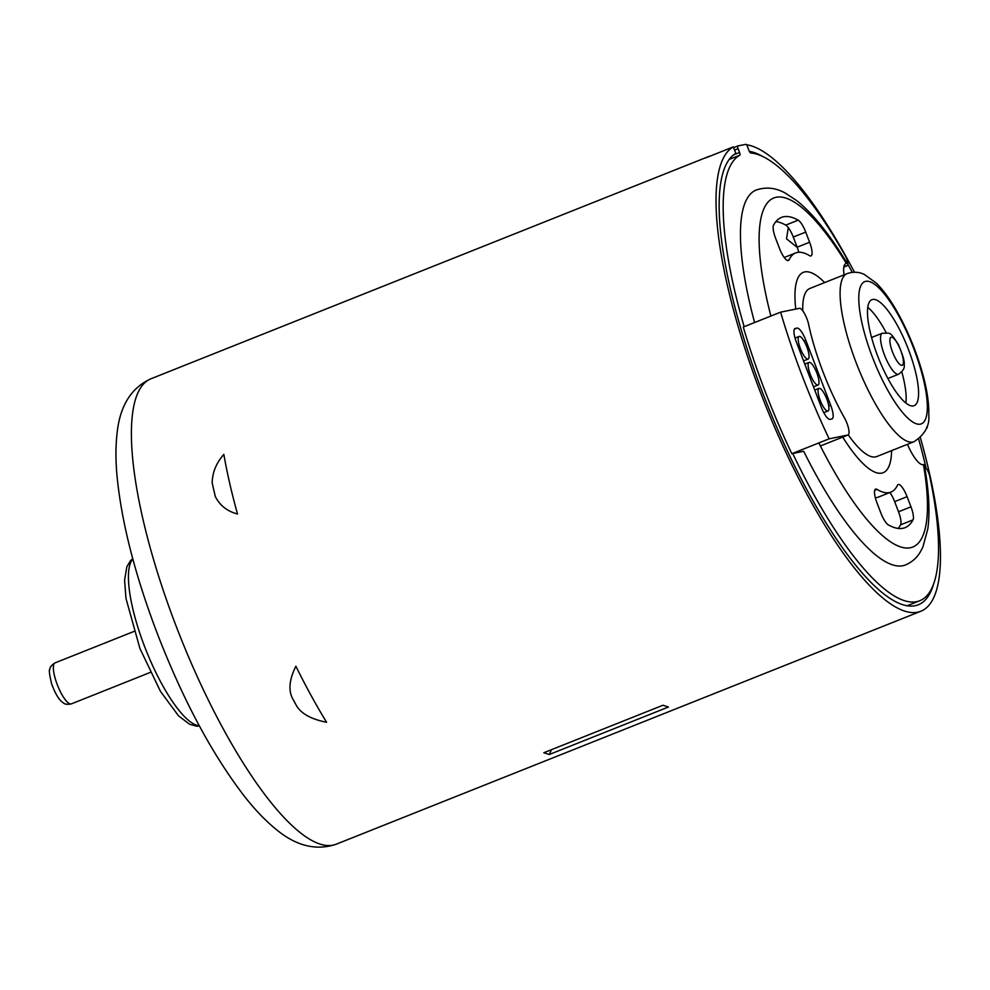 <?xml version="1.0" encoding="UTF-8"?>
<svg xmlns="http://www.w3.org/2000/svg" width="990" height="990" viewBox="0 0 990 990"><rect width="100%" height="100%" fill="white"/><g stroke="black" fill="none" stroke-linecap="round" stroke-linejoin="round"><path stroke-width="1.49" d="M924.252 464.607C928.917 490.273 930.105 511.719 927.816 528.92L922.816 547.272L919.772 552.853C916.319 558.323 911.58 562.345 905.541 564.919A201.774 54.908 68.3 0 1 803.694 451.279L791.827 453.692A243.515 66.256 -111.7 0 1 743.292 327.034L780.615 312.159L799.437 308.336A11.93 3.242 -111.7 0 1 808.607 324.336A102.205 27.807 68.3 0 0 844.421 417.78A11.967 3.255 -111.7 0 1 848.121 434.944A11.967 3.255 -111.7 0 1 847.972 434.994L829.137 438.83L791.827 453.692M829.137 438.83A243.515 66.256 -111.7 0 1 780.615 312.159M830.028 419.339L831.909 418.956A13.91 3.787 68.3 0 0 832.083 418.906A13.91 3.787 68.3 0 0 830.697 405.219L805.835 340.312A13.91 3.787 68.3 0 0 797.099 328.098L795.218 328.482A13.91 3.787 68.3 0 0 795.032 328.544A13.91 3.787 68.3 0 0 796.418 342.231L821.279 407.125A13.91 3.787 68.3 0 0 830.028 419.339M809.214 362.365A12.177 3.317 -111.7 0 1 816.75 372.772A12.177 3.317 -111.7 0 1 818.062 385.036A12.177 3.317 -111.7 0 1 817.27 385.023A12.177 3.317 -111.7 0 1 810.006 373.688A12.177 3.317 -111.7 0 1 809.053 362.414A12.177 3.317 -111.7 0 1 809.214 362.365M799.264 336.402A12.177 3.317 -111.7 0 1 806.801 346.809A12.177 3.317 -111.7 0 1 808.125 359.073A12.177 3.317 -111.7 0 1 807.333 359.061A12.177 3.317 -111.7 0 1 800.056 347.725A12.177 3.317 -111.7 0 1 799.103 336.452A12.177 3.317 -111.7 0 1 799.264 336.402M819.151 388.328A12.177 3.317 -111.7 0 1 826.687 398.735A12.177 3.317 -111.7 0 1 828.011 410.999A12.177 3.317 -111.7 0 1 827.219 410.986A12.177 3.317 -111.7 0 1 819.943 399.638A12.177 3.317 -111.7 0 1 819.002 388.377A12.177 3.317 -111.7 0 1 819.151 388.328M926.504 427.915L927.321 427.754L926.442 428.113M927.321 427.754L926.912 426.69M797.247 247.401L786.493 238.813L788.325 227.638M843.827 267.077L847.279 265.691A6.955 1.893 68.3 0 0 847.378 265.667A6.955 1.893 68.3 0 0 845.212 255.68A240.322 65.39 68.3 0 0 750.655 152.992A2.784 0.755 -111.7 0 1 748.972 150.542L747.537 146.78A2.784 0.755 68.3 0 0 745.779 144.33L737.872 145.938A2.784 0.755 68.3 0 0 737.847 145.951A2.784 0.755 68.3 0 0 738.119 148.698L739.567 152.46A2.784 0.755 -111.7 0 1 739.864 155.183A240.322 65.39 68.3 0 0 744.158 326.7M907.236 605.732A240.322 65.39 68.3 0 0 907.372 605.682L919.809 600.72A240.322 65.39 68.3 0 0 929.709 476.227A6.955 1.893 68.3 0 0 924.66 466.896M792.73 453.507A240.322 65.39 68.3 0 0 919.809 600.72M845.472 263.773L847.193 263.402C830.028 234.939 813.322 214.075 797.074 200.846L784.798 192.79C779.934 190.34 770.01 185.402 756.15 190.043A201.774 54.908 68.3 0 0 754.603 322.53M847.279 265.691L843.963 266.372M907.422 444.324A27.831 7.574 68.3 0 0 923.237 464.681L924.276 464.607M842.725 437.097A107.848 29.341 68.3 0 0 883.204 472.7A107.848 29.341 68.3 0 0 891.606 450.636M824.645 282.583A107.848 29.341 68.3 0 0 803.36 272.337A107.848 29.341 68.3 0 0 795.75 309.09M846.165 263.501A27.831 7.574 68.3 0 0 845.807 263.6A27.831 7.574 68.3 0 0 844.074 274.836M907.087 496.671A13.91 3.787 68.3 0 0 898.165 484.518A13.91 3.787 68.3 0 0 897.46 485.249A128.712 35.021 -111.7 0 1 890.926 492.092A128.712 35.021 -111.7 0 1 877.066 489.407A13.91 3.787 68.3 0 0 875.568 489.11A13.91 3.787 68.3 0 0 876.954 502.809L880.84 512.956A13.91 3.787 68.3 0 0 888.364 524.886A166.988 45.441 68.3 0 0 905.095 527.645A166.988 45.441 68.3 0 0 913.015 519.874A13.91 3.787 68.3 0 0 910.973 506.818L907.087 496.671L894.638 501.633A13.91 3.787 68.3 0 0 889.899 492.5M779.476 248.366A13.91 3.787 68.3 0 0 788.399 260.531A13.91 3.787 68.3 0 0 789.104 259.788A128.712 35.021 -111.7 0 1 795.638 252.945A128.712 35.021 -111.7 0 1 809.498 255.643A13.91 3.787 68.3 0 0 810.996 255.927A13.91 3.787 68.3 0 0 809.61 242.241L805.724 232.093A13.91 3.787 68.3 0 0 798.2 220.164A166.988 45.441 68.3 0 0 781.469 217.404A166.988 45.441 68.3 0 0 773.549 225.176A13.91 3.787 68.3 0 0 775.591 238.219L779.476 248.366M798.794 252.264A13.91 3.787 68.3 0 0 797.173 247.191L793.275 237.043A13.91 3.787 68.3 0 0 785.751 225.114A166.988 45.441 68.3 0 0 775.925 221.574M898.202 528.425A166.988 45.441 68.3 0 0 900.578 524.824A13.91 3.787 68.3 0 0 898.536 511.781L894.638 501.633M890.926 492.092L878.489 497.054A128.712 35.021 -111.7 0 1 875.333 497.735M877.598 355.843A57.049 15.518 68.3 0 0 914.154 405.69A57.049 15.518 68.3 0 0 907.459 346.946A57.049 15.518 68.3 0 0 871.918 299.698A57.049 15.518 68.3 0 0 877.598 355.843M905.875 402.992A57.049 15.518 68.3 0 0 901.803 371.906M886.199 332.727A57.049 15.518 68.3 0 0 867.76 307.358M293.188 699.633C288.139 691.107 289.043 679.969 295.886 666.233A250.47 68.149 -111.7 0 0 326.589 722.279C310.415 719.062 300.143 713.085 295.775 704.36L293.188 699.633M710.449 155.999A250.47 68.149 68.3 0 0 708.135 156.742A250.47 68.149 68.3 0 0 705.944 157.794L733.305 146.891L735.805 153.4A243.515 66.256 -111.7 0 0 768.401 407.348A243.515 66.256 -111.7 0 0 918.374 604.741A243.515 66.256 -111.7 0 0 933.582 584.15M749.319 151.334A243.515 66.256 -111.7 0 1 763.278 156.791M847.91 264.33A243.515 66.256 -111.7 0 1 852.229 272.349M918.671 439.09A243.515 66.256 -111.7 0 1 926.071 468.047M746.423 144.738A250.47 68.149 -111.7 0 1 854.444 272.225M920.366 437.654A250.47 68.149 -111.7 0 1 920.948 611.201A250.47 68.149 -111.7 0 1 760.555 392.609A250.47 68.149 -111.7 0 1 733.305 146.891M668.448 707.021L662.966 705.239L543.807 752.734L549.289 754.504L668.448 707.021M551.504 749.665L549.289 754.504M237.501 513.996A250.47 68.149 -111.7 0 1 223.851 454.398C216.241 463.023 212.355 472.539 212.182 482.934L215.3 496.522C219.916 505.543 227.316 511.36 237.501 513.996M215.288 496.535L212.169 482.934M847.972 434.994L820.388 445.983L848.121 434.944M828.754 405.987L830.697 405.219M804.016 341.043L805.835 340.312M794.376 329.187L797.099 328.098M900.219 364.716A15.098 4.109 68.3 0 0 899.823 348.22A15.098 4.109 68.3 0 0 889.874 340.845A15.098 4.109 68.3 0 0 900.219 364.716M895.653 373.391A22.052 6.002 -111.7 0 1 883.179 351.376A22.052 6.002 -111.7 0 1 882.251 333.246C891.149 333.321 889.49 331.081 898.314 344.396C902.954 355.274 904.897 362.068 904.142 364.79C904.947 367.81 903.09 370.953 898.586 374.232A22.052 6.002 -111.7 0 1 895.653 373.391M55.985 681.009A22.052 6.002 68.3 0 0 71.391 703.865C67.469 704.67 64.746 704.323 63.212 702.801C61.405 701.415 57.272 699.088 51.653 683.929C49.389 674.499 48.795 669.611 49.859 669.252C49.896 667.149 51.629 665.033 55.056 662.879A22.052 6.002 68.3 0 0 55.985 681.009M737.847 145.951L733.59 147.646L737.81 145.976M733.689 154.799L739.567 152.46M738.119 148.698L734.543 150.121M739.864 155.183L729.16 159.452M846.363 263.451A187.853 51.121 68.3 0 0 770.876 199.559A187.853 51.121 68.3 0 0 770.888 316.045M818.841 442.926A187.853 51.121 68.3 0 0 903.326 547.631A187.853 51.121 68.3 0 0 923.447 464.644M787.372 260.481L789.104 259.788M785.751 225.114L798.2 220.164M793.275 237.043L805.724 232.093M797.173 247.191L809.61 242.241M898.536 511.781L910.973 506.818M900.578 524.824L913.015 519.874M874.69 490.359L877.066 489.407M872.326 356.907A76.539 20.827 68.3 0 0 927.073 412.409A76.539 20.827 68.3 0 0 879.714 288.758A76.539 20.827 68.3 0 0 872.326 356.907M856.127 362.637A90.449 24.614 68.3 0 0 914.079 441.676C924.957 434.449 929.845 425.502 928.769 414.847C929.09 403.697 927.172 390.419 923.002 375.037C917.371 354.519 909.55 334.868 899.526 316.07C891.978 302.012 884.256 291.035 876.348 283.128L864.394 274.49C858.949 271.829 853.194 271.545 847.118 273.624A90.449 24.614 68.3 0 0 856.127 362.637M848.244 434.882A90.449 24.614 68.3 0 0 876.769 456.551L914.079 441.676M809.597 288.585L809.795 288.498A90.449 24.614 68.3 0 0 802.779 310.86M920.948 611.201L336.315 844.173A250.47 68.149 -111.7 0 1 175.923 625.581A250.47 68.149 -111.7 0 1 150.864 378.811L708.135 156.742M199.262 725.732A90.449 24.614 -111.7 0 1 144.515 646.322A90.449 24.614 -111.7 0 1 132.846 559.053M809.053 362.414L804.796 364.11M818.062 385.036L813.52 386.843M799.103 336.452L795.032 338.073M808.125 359.073L803.571 360.892M819.002 388.377L814.745 390.06M828.011 410.999L823.804 412.669M882.251 333.246L871.571 337.503M133.959 631.447L55.056 662.879M898.586 374.232L887.906 378.489M150.282 672.42L71.391 703.865M843.814 267.077L847.378 265.667M784.229 257.499L795.638 252.945M809.795 288.498L847.118 273.624M336.315 844.173C316.107 851.016 295.886 845.955 275.653 828.989C265.258 820.475 254.876 809.622 244.518 796.418C212.244 754.516 183.224 700.376 157.459 633.984C135.16 575.4 121.708 522.98 117.092 476.722C115.533 460.164 115.583 445.265 117.216 432.036C120.236 405.43 131.46 387.684 150.864 378.811M199.435 726.066L196.478 726.177L189.647 724.296L178.571 715.894L160.467 691.379L139.899 648.425L125.965 598.356L124.592 580.189L126.844 566.75L130.507 560.649L132.747 558.694"/></g></svg>
